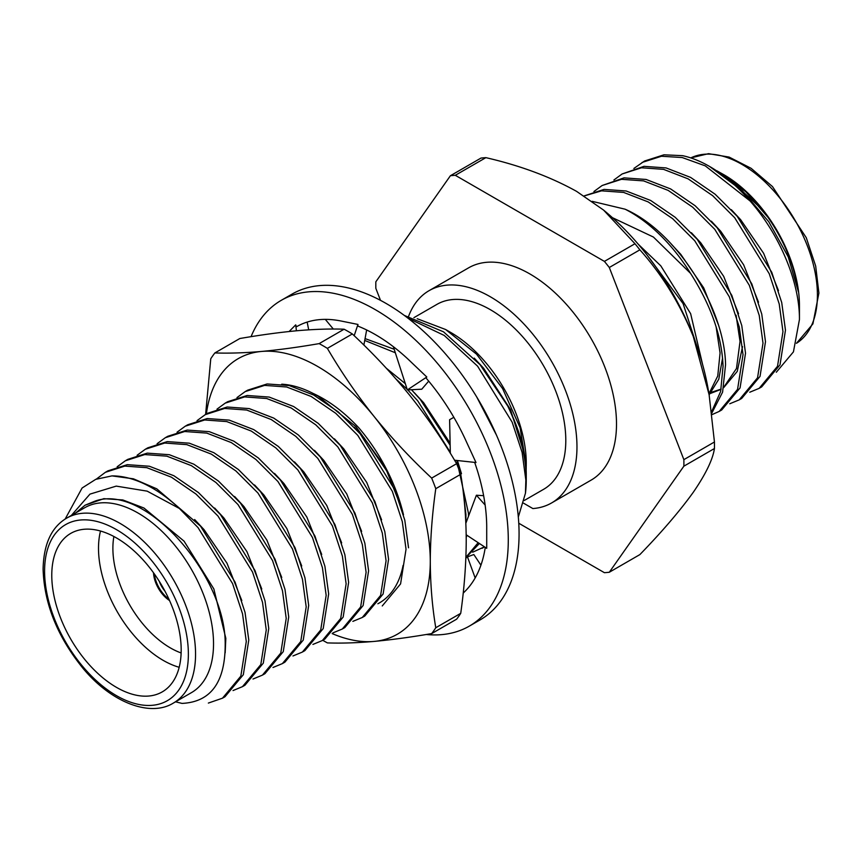 <?xml version="1.0" encoding="UTF-8"?>
<svg xmlns="http://www.w3.org/2000/svg" width="862" height="862" viewBox="0 0 862 862"><rect width="100%" height="100%" fill="white"/><g stroke="black" fill="none" stroke-linecap="round" stroke-linejoin="round"><path stroke-width="1.29" d="M426.227 634.497A188.088 108.59 -120 0 0 469.327 626.114A188.088 108.59 -120 0 0 498.161 475.404A188.088 108.59 -120 0 0 375.282 309.652A188.088 108.59 -120 0 0 281.238 300.342A188.088 108.59 -120 0 0 251.057 336.676M469.327 626.114L480.112 619.897A188.088 108.59 -120 0 0 508.946 469.176A188.088 108.59 -120 0 0 386.068 303.435A188.088 108.59 -120 0 0 292.024 294.114L281.238 300.342M454.554 460.211L475.996 462.538L466.45 441.861A157.584 90.984 -120 0 0 465.437 439.642A157.584 90.984 -120 0 0 425.828 377.739L426.809 377.017L411.368 362.331A157.584 90.984 -120 0 0 409.719 360.736A157.584 90.984 -120 0 0 375.282 334.564A157.584 90.984 -120 0 0 357.805 326.062L357.945 324.435L342.505 321.31A157.584 90.984 -120 0 0 340.856 320.976A157.584 90.984 -120 0 0 296.496 326.752A157.584 90.984 -120 0 0 296.453 326.773L295.698 324.866L289.126 331.514M466.18 534.785L486.718 548.318L486.707 529.559A157.584 90.984 -120 0 0 486.718 527.566A157.584 90.984 -120 0 0 474.66 462.388M463.206 593.164L464.402 591.925A157.584 90.984 -120 0 0 465.437 590.901A157.584 90.984 -120 0 0 485.274 547.37M450.32 453.229L449.608 419.697L453.843 417.327M426.809 377.017L407.349 389.926L393.352 346.686M407.349 389.926L421.755 389.215L428.694 381.144M363.872 345.069L366.652 329.963M354.185 335.706L357.945 324.435M333.325 329.036L325.297 319.371M308.693 329.834L307.163 322.076M296.42 330.792L295.698 324.866M480.921 565.181L473.831 554.525L467.463 556.863L475.167 577.939M467.463 556.863L465.857 558.156M483.625 495.682L476.384 495.23L465.846 523.266M476.384 495.23L485.134 505.035M332.182 633.592A159.114 91.868 -120 0 0 374.022 641.425C356.749 642.912 341.201 643.408 327.377 642.901A180.46 104.194 -120 0 1 323.272 640.606A180.46 104.194 -120 0 1 322.744 640.304M323.272 345.91A180.46 104.194 -120 0 0 319.155 343.615L344.11 329.209A180.46 104.194 -120 0 1 348.226 331.504A180.46 104.194 -120 0 1 352.332 333.96L327.377 348.367A180.46 104.194 -120 0 0 323.272 345.91M403.071 565.45A123.04 71.04 60 0 1 377.868 603.766M281.734 384.193A123.04 71.04 60 0 1 313.143 393.449L318.143 396.186L355.931 426.679L386.068 468.422M393.104 483.366L383.374 464.618M313.143 393.449C328.939 400.636 344.143 412.079 358.754 427.746A127.08 73.378 -120 0 1 403.491 514.797M431.668 633.592A180.46 104.194 -120 0 0 435.773 627.741L460.728 613.335A180.46 104.194 -120 0 1 456.623 619.185L431.668 633.592C410.732 637.19 391.52 639.809 374.022 641.425A159.114 91.868 -120 0 0 430.278 561.388A159.114 91.868 -120 0 0 374.022 416.4A159.114 91.868 -120 0 0 261.52 351.448A159.114 91.868 -120 0 0 206.363 414.008M460.728 474.283L435.773 488.689A180.46 104.194 -120 0 0 431.668 478.098L456.623 463.691A180.46 104.194 -120 0 1 460.728 474.283C464.306 495.402 466.137 517.512 466.223 540.636C466.116 563.92 464.284 588.153 460.728 613.335M344.11 329.209C330.286 328.713 314.738 329.209 297.465 330.696C279.978 332.312 260.766 334.919 239.83 338.518L214.875 352.935A180.46 104.194 -120 0 0 210.759 358.786L205.609 414.45M352.332 333.96C373.268 353.528 392.479 374.086 409.967 395.647C427.24 417.337 442.788 440.008 456.623 463.691M327.377 348.367C341.201 372.039 356.749 394.721 374.022 416.4C391.52 437.961 410.732 458.53 431.668 478.098M214.875 352.935C228.699 353.431 244.248 352.935 261.52 351.448C279.008 349.832 298.22 347.224 319.155 343.615M435.773 488.689C432.207 513.924 430.375 538.157 430.278 561.388C430.397 584.544 432.228 606.665 435.773 627.741M164.965 591.16A18.813 10.861 60 0 1 159.33 581.408M153.522 572.788A23.888 13.792 -120 0 0 169.523 600.502M154.363 573.952A23.888 13.792 -120 0 0 168.93 599.187M179.177 667.285A91.501 52.83 60 0 1 98.505 548.318A91.501 52.83 60 0 1 100.509 531.024M113.892 536.509A81.33 46.957 -120 0 0 112.89 548.318A81.33 46.957 -120 0 0 181.128 652.954M51.774 575.299A91.501 52.83 -120 0 0 91.717 667.382A91.501 52.83 -120 0 0 162.228 691.895A91.501 52.83 -120 0 0 181.182 650.002A91.501 52.83 -120 0 0 141.239 557.919A91.501 52.83 -120 0 0 70.727 533.406A91.501 52.83 -120 0 0 51.774 575.299M716.925 170.838L723.951 174.76A106.748 61.633 60 0 1 799.44 305.504L799.44 319.554L793.439 351.868L776.296 372.255M609.305 572.249L639.884 554.589C662.07 531.692 679.881 510.907 693.317 492.234C705.73 474.122 712.777 459.554 714.447 448.52A217.849 125.777 -120 0 0 714.469 445.266A217.849 125.777 -120 0 0 714.447 441.99L683.868 459.64A217.849 125.777 60 0 1 683.868 466.18L609.305 572.249A217.849 125.777 60 0 1 604.402 572.68L518.762 523.234M408.61 316.279A122.555 70.759 60 0 1 429.039 290.688A122.555 70.759 60 0 1 523.471 323.519A122.555 70.759 60 0 1 576.969 446.85A122.555 70.759 60 0 1 551.583 502.955A122.555 70.759 60 0 1 532.867 508.558L523.568 503.182M429.039 290.688L468.572 267.856A122.555 70.759 60 0 1 563.015 300.698A122.555 70.759 60 0 1 616.502 424.018A122.555 70.759 60 0 1 591.127 480.123L551.583 502.955M417.23 318.724L445.632 329.521L450.772 332.484A106.748 61.633 60 0 1 526.251 463.228L526.165 469.79M413.9 317.669L436.937 304.372A106.748 61.633 60 0 1 519.193 332.969A106.748 61.633 60 0 1 565.795 440.396A106.748 61.633 60 0 1 543.685 489.271L524.193 500.52M66.697 518.127L84.67 507.75A106.748 61.633 60 0 1 166.937 536.347A106.748 61.633 60 0 1 213.528 643.774A106.748 61.633 60 0 1 191.418 692.649L173.445 703.026A106.748 61.633 60 0 0 195.555 654.15A106.748 61.633 60 0 0 148.964 546.723A106.748 61.633 60 0 0 66.697 518.127C51.526 527.027 43.66 544.008 43.1 569.071C44.156 603.874 57.571 637.093 83.334 668.729C112.653 703.801 151.238 717.033 173.445 703.026M380.498 300.342L375.832 288.339A217.849 125.777 60 0 1 375.81 285.053A217.849 125.777 60 0 1 375.832 281.809L450.395 175.74A217.849 125.777 60 0 1 455.298 175.298L604.402 261.391A217.849 125.777 60 0 1 609.305 267.489L683.868 459.64M445.632 329.521L476.535 354.163L502.621 388.633L520.098 427.757L526.251 465.502M507.718 406.002C519.905 430.429 526.089 453.121 526.251 474.1L526.251 479.832A127.08 73.378 -120 0 0 507.718 406.002L480.091 364.734L443.488 331.805L404.343 315.438M407.963 318.164L444.199 335.426L477.591 366.178L512.157 422.186L522.113 452.41L525.852 480.059L525.454 493.215A127.08 73.378 -120 0 0 526.251 479.832M525.454 493.215L518.31 517.049M175.536 701.819L182.011 703.403C210.942 702.024 225.338 682.144 225.197 643.774C225.618 574.081 143.318 481.546 94.001 501.533L85.079 505.207L75.727 512.912M71.374 515.422L89.96 494.12L116.241 486.114L147.154 491.146L179.382 508.472L198.023 527.587L232.578 583.596L242.534 613.819L246.284 641.468L240.832 676.142L222.482 698.188L208.356 703.069M65.146 519.075L82.095 488.011L95.747 479.337L111.985 475.889A127.08 73.378 60 0 1 179.382 508.472M721.289 173.23L745.942 191.86L767.999 217.375C784.495 241.263 794.613 265.992 798.341 291.561L788.224 256.865L768.775 221.76L742.397 190.847L709.577 166.463A127.08 73.378 -120 0 0 682.618 155.677L663.977 154.804L644.561 161.011L633.872 168.456M799.44 319.554C799.764 282.542 779.851 234.798 750.015 200.911A127.08 73.378 -120 0 0 709.577 166.463M700.881 358.56L683.113 303.639L646.974 254.926M612.451 217.687L653.418 237.05L690.559 273.373A127.08 73.378 60 0 0 625.101 209.197L592.183 201.342M711.635 411.68L720.643 391.477L723.056 366.21C721.936 336.536 711.096 305.59 690.559 273.373M711.818 413.135L722.593 392.124L725.556 364.766C724.759 308.962 677.338 231.964 625.101 209.197M712.001 414.633L719.231 411.4L737.57 389.344L743.022 354.681L739.284 327.032L729.317 296.808L694.761 240.8L672.694 218.722L648.17 201.913L623.635 192.42L601.568 190.836L584.156 195.954M719.231 411.4L721.72 409.956L740.07 387.9L745.522 353.237L741.773 325.588L731.816 295.364L697.261 239.356L675.194 217.289L650.67 200.469L626.135 190.987L604.068 189.392L584.102 195.922M729.78 403.761L739.197 399.871L757.547 377.815L762.999 343.151L759.25 315.503L749.293 285.279L714.738 229.27L692.671 207.192L668.136 190.383L643.612 180.891L621.545 179.307L602.129 185.513L593.929 191.515M739.197 399.871L741.697 398.427L760.036 376.371L765.488 341.708L761.749 314.059L751.783 283.835L717.227 227.827L695.16 205.759L670.636 188.94L646.101 179.458L624.034 177.863L602.129 185.513M749.757 392.232L759.163 388.342L777.513 366.285L782.965 331.622L779.216 303.974L769.26 273.75L734.704 217.741L712.637 195.663L688.113 178.854L663.578 169.361L641.511 167.778L622.095 173.984L613.906 179.986M759.163 388.342L761.663 386.898L780.013 364.841L785.465 330.178L781.715 302.53L771.759 272.306L737.204 216.297L715.137 194.23L690.602 177.41L666.078 167.928L644.011 166.334L622.095 173.984M96.328 479.11L105.39 472.311L124.796 466.094L146.863 467.689L171.398 477.182L195.922 493.991L217.989 516.058L252.544 572.066L262.511 602.29L266.25 629.939L260.798 664.613L242.459 686.658L233.042 690.548M105.39 472.311L107.879 470.867L127.296 464.661L149.363 466.245L173.887 475.738L198.422 492.547L220.489 514.614L255.044 570.633L265 600.846L268.75 628.506L263.298 663.169L244.948 685.225L242.459 686.658M117.157 466.773L125.356 460.782L144.773 454.565L166.84 456.16L191.364 465.652L215.899 482.461L237.966 504.529L272.521 560.537L282.477 590.761L286.216 618.41L280.775 653.084L262.425 675.129L253.008 679.019M125.356 460.782L127.856 459.338L147.262 453.132L169.329 454.716L193.864 464.209L218.388 481.018L240.455 503.085L275.01 559.104L284.977 589.317L288.716 616.976L283.264 651.64L264.925 673.696L262.425 675.129M137.133 455.244L145.322 449.253L164.739 443.036L186.806 444.63L211.33 454.123L235.865 470.932L257.932 492.999L292.487 549.008L302.443 579.232L306.193 606.88L300.741 641.554L282.391 663.6L272.985 667.49M145.322 449.253L147.822 447.809L167.239 441.603L189.306 443.187L213.83 452.679L238.365 469.488L260.432 491.555L294.987 547.575L304.943 577.788L308.682 605.447L303.241 640.11L284.891 662.167L282.391 663.6M157.1 443.714L165.299 437.724L184.705 431.506L206.772 433.101L231.307 442.594L255.831 459.403L277.898 481.47L312.453 537.479L322.42 567.702L326.159 595.351L320.707 630.025L302.368 652.071L292.951 655.96M165.299 437.724L167.788 436.28L187.205 430.073L209.272 431.657L233.796 441.15L258.331 457.959L280.398 480.026L314.953 536.045L324.909 566.259L328.659 593.918L323.207 628.581L304.857 650.638L302.368 652.071M177.066 432.185L185.265 426.194L204.682 419.977L226.738 421.572L251.273 431.065L275.808 447.874L297.875 469.941L332.43 525.949L342.386 556.173L346.125 583.822L340.684 618.485L322.334 640.541L312.917 644.431M185.265 426.194L187.765 424.75L207.171 418.544L229.238 420.128L253.773 429.621L278.297 446.43L300.364 468.497L334.919 524.516L344.875 554.729L348.625 582.389L343.173 617.052L324.834 639.108L322.334 640.541M197.032 420.656L205.231 414.665L224.648 408.448L246.715 410.043L271.239 419.535L295.774 436.344L317.841 458.412L352.396 514.42L362.352 544.644L366.102 572.293L360.65 606.956L342.3 629.012L332.883 632.902M205.231 414.665L207.731 413.221L227.148 407.015L249.204 408.599L273.739 418.092L298.274 434.901L320.33 456.968L354.896 512.987L364.852 543.2L368.591 570.859L363.139 605.523L344.8 627.579L342.3 629.012M217.008 409.127L225.208 403.136L244.614 396.919L266.681 398.513L291.216 408.006L315.74 424.815L337.807 446.882L372.362 502.891L382.319 533.115L386.068 560.763L380.616 595.426L362.277 617.483L352.86 621.373M225.208 403.136L227.697 401.692L247.114 395.486L269.181 397.07L293.705 406.562L318.24 423.371L340.307 445.438L374.862 501.458L384.818 531.671L388.568 559.33L383.116 593.993L364.766 616.05L362.277 617.483M236.975 397.597L245.174 391.607L264.591 385.389L286.647 386.984L311.182 396.477L335.717 413.286L357.773 435.353L392.339 491.362L402.295 521.585L406.034 549.234L400.582 583.897L382.243 605.954M245.174 391.607L247.674 390.163L267.08 383.956L289.147 385.54L313.682 395.033L338.206 411.842L360.273 433.909L394.828 489.928L404.784 520.142L408.534 547.801M396.024 379.043L407.144 389.29M407.758 389.904L417.682 400.765L450.298 452.334M463.217 491.642L465.943 514.646L465.868 523.223M386.37 368.279L405.312 383.655M411.476 389.721L420.182 399.322L450.147 445.255M456.828 460.459L468.443 513.213L468.486 516.252M364.798 340.479L395.302 352.741M365.122 338.615L394.182 349.25M484.455 546.831L472.678 552.197M478.173 542.683L465.889 557.358M479.401 543.491L465.879 557.639M466.762 535.162L466.213 537.694M111.985 475.889L133.427 478.819L156.744 488.819L200.523 526.143L235.078 582.162L245.034 612.376L248.773 640.035L243.332 674.698L224.982 696.755L222.482 698.188M194.64 519.527L204.014 529.613L226.954 563.155L241.813 600.545M214.616 507.998L223.991 518.084L246.92 551.626L261.789 589.015M234.583 496.469L243.957 506.554L266.886 540.097L281.755 577.486M254.549 484.94L263.923 495.025L286.863 528.568L301.722 565.957M274.525 473.41L283.9 483.496L306.829 517.038L321.698 554.428M294.492 461.881L303.866 471.967L326.795 505.509L341.664 542.898M314.458 450.352L323.832 460.437L346.772 493.98L361.631 531.369M334.424 438.823L343.809 448.908L366.738 482.451L381.607 519.84M354.401 427.293L363.775 437.379L386.704 470.921L401.573 508.311M414.31 392.706L423.684 402.791L450.104 443.165M457.41 460.523L461.482 473.723M476.74 396.994L496.577 435.342M474.219 358.118L483.593 368.203L510.498 409.579L524.387 454.134M750.015 200.911L705.256 165.86L682.219 157.541L661.477 156.248L642.071 162.455M450.395 175.74L480.974 158.08A217.849 125.777 -120 0 1 485.877 157.649L455.298 175.298M714.447 448.52L683.868 466.18M604.402 261.391L634.982 243.73A217.849 125.777 -120 0 1 639.884 249.829L609.305 267.489M485.877 157.649C520.077 165.536 550.312 176.775 576.581 191.364L603.572 210.08L634.982 243.73M639.884 249.829C662.038 274.612 679.849 303.532 693.317 336.589L709.124 394.796L714.447 441.99M709.124 394.796L708.219 389.516A190.631 110.056 -120 0 0 693.317 336.589A190.631 110.056 -120 0 0 605.587 211.761L603.572 210.08M85.079 505.207L103.828 498.667L122.824 499.96L143.932 508.009L184.048 541.142L213.851 588.929L225.822 638.311L225.165 652.879M767.999 217.375L760.672 208.227L734.984 184.177M778.494 290.688L763.635 253.309L740.695 219.756L731.321 209.671M758.528 302.217L743.658 264.839L720.729 231.285L711.355 221.2M708.758 392.652L709.954 392.512M711.495 392.275L721.182 389.085M723.692 387.609L737.247 371.403L742.527 346.653M738.562 313.746L723.692 276.368L700.763 242.815L691.389 232.729M709.124 394.839L718.779 379.237L722.561 358.183M718.585 325.276L703.726 287.897L680.786 254.344L671.412 244.258M702.638 364.669L690.634 313.66L660.82 265.873L638.149 244.108M710.493 393.417L720.039 389.753M723.768 387.232L736.482 368.505L740.038 341.427L736.062 315.19M708.941 393.772L717.755 375.983L720.072 352.957L716.096 326.72M817.413 295.127A106.748 61.633 -120 0 0 772.244 189.231A106.748 61.633 -120 0 0 690.796 157.908L708.489 153.673L729.112 157.078L751.093 168.295L772.492 186.58L806.261 237.675L815.678 266.056L818.9 293.058L812.909 323.897L796.466 343.302A106.748 61.633 -120 0 0 817.413 295.127M188.369 654.15A101.673 58.702 -120 0 0 116.478 529.634A101.673 58.702 -120 0 0 44.587 571.14A101.673 58.702 -120 0 0 116.478 695.666A101.673 58.702 -120 0 0 188.369 654.15M482.095 548.307L484.552 546.885"/></g></svg>
